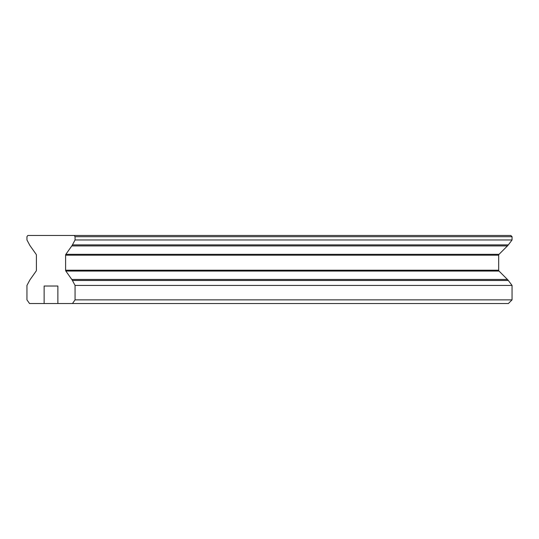 <?xml version="1.0" encoding="UTF-8"?>
<svg xmlns="http://www.w3.org/2000/svg" width="539" height="539" viewBox="0 0 539 539"><rect width="100%" height="100%" fill="white"/><g stroke="black" fill="none" stroke-linecap="round" stroke-linejoin="round"><path stroke-width="0.81" d="M74.2 235.482L27.812 235.482L26.95 236.695L26.95 239.963L29.584 244.901A9.722 6.872 -90 0 0 30.211 245.925L36.147 254.32A1.213 0.862 90 0 1 36.403 255.183L36.403 270.214A1.213 0.862 90 0 1 36.147 271.07L30.211 279.465A9.722 6.872 -90 0 0 29.584 280.489L26.95 285.427L26.95 299.873L29.53 303.518L72.482 303.518L75.062 299.873L75.062 285.427L72.428 280.489A9.722 6.872 -90 0 0 71.802 279.465L65.859 271.07A1.213 0.862 90 0 1 65.61 270.214L65.61 255.183A1.213 0.862 90 0 1 65.859 254.32L71.802 245.925A9.722 6.872 -90 0 0 72.428 244.901L75.062 239.963L75.062 236.695L74.2 235.482L510.837 235.482L512.05 236.695L75.062 236.695M75.062 239.963L512.05 239.963L512.05 236.695M75.062 285.427L512.05 285.427L508.331 280.489A9.722 9.722 0 0 0 507.442 279.465L499.04 271.07A1.213 1.213 0 0 1 498.683 270.214L498.683 255.183A1.213 1.213 0 0 1 499.04 254.32L507.442 245.925A9.722 9.722 0 0 0 508.331 244.901L512.05 239.963M75.062 299.873L512.05 299.873L512.05 285.427M72.482 303.518L508.405 303.518L512.05 299.873M57.875 303.518L57.875 286.02L44.131 286.02L44.131 303.518M44.131 286.02L57.875 286.02M72.428 244.901L508.331 244.901M71.802 245.925L507.442 245.925M65.859 254.32L499.04 254.32M65.61 255.183L498.683 255.183M65.61 270.214L498.683 270.214M65.859 271.07L499.04 271.07M71.802 279.465L507.442 279.465M72.428 280.489L508.331 280.489"/></g></svg>

